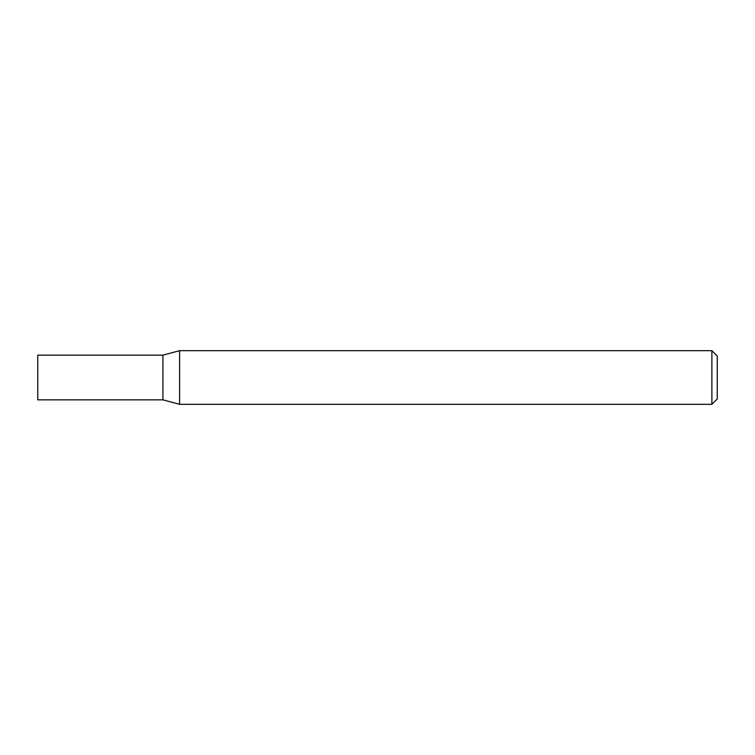 <?xml version="1.0" encoding="UTF-8"?>
<svg xmlns="http://www.w3.org/2000/svg" width="755" height="755" viewBox="0 0 755 755"><rect width="100%" height="100%" fill="white"/><g stroke="black" fill="none" stroke-linecap="round" stroke-linejoin="round"><path stroke-width="1.13" d="M711.889 350.679L711.889 404.321L179.605 404.321L179.605 350.679L711.889 350.679L717.25 356.039L717.25 398.961L711.889 404.321M179.605 350.679L162.92 355.152L37.75 355.152L37.75 399.848L162.92 399.848L162.92 355.152L162.92 399.848L179.605 404.321"/></g></svg>

